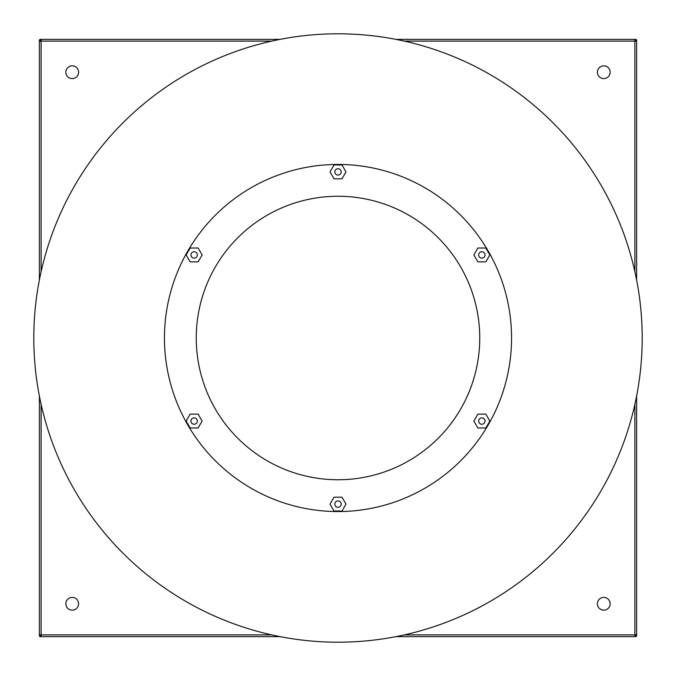 <?xml version="1.0" encoding="UTF-8"?>
<svg xmlns="http://www.w3.org/2000/svg" width="676" height="676" viewBox="0 0 676 676"><rect width="100%" height="100%" fill="white"/><g stroke="black" fill="none" stroke-linecap="round" stroke-linejoin="round"><path stroke-width="1.01" d="M196.902 256.542A3.186 3.186 0 0 0 195.736 252.182A3.186 3.186 0 0 0 191.384 253.348A3.186 3.186 0 0 0 192.55 257.708A3.186 3.186 0 0 0 196.902 256.542M338 175.076A3.186 3.186 0 0 0 341.186 171.89A3.186 3.186 0 0 0 338 168.696A3.186 3.186 0 0 0 334.814 171.89A3.186 3.186 0 0 0 338 175.076M479.098 256.542A3.186 3.186 0 0 0 483.45 257.708A3.186 3.186 0 0 0 484.616 253.348A3.186 3.186 0 0 0 480.264 252.182A3.186 3.186 0 0 0 479.098 256.542M479.098 419.458A3.186 3.186 0 0 0 480.264 423.818A3.186 3.186 0 0 0 484.616 422.652A3.186 3.186 0 0 0 483.45 418.292A3.186 3.186 0 0 0 479.098 419.458M338 500.924A3.186 3.186 0 0 0 334.814 504.11A3.186 3.186 0 0 0 338 507.304A3.186 3.186 0 0 0 341.186 504.11A3.186 3.186 0 0 0 338 500.924M196.902 419.458A3.186 3.186 0 0 0 192.55 418.292A3.186 3.186 0 0 0 191.384 422.652A3.186 3.186 0 0 0 195.736 423.818A3.186 3.186 0 0 0 196.902 419.458M479.749 338A141.749 141.749 0 0 1 338 479.749A141.749 141.749 0 0 1 196.251 338A141.749 141.749 0 0 1 338 196.251A141.749 141.749 0 0 1 479.749 338M338 33.8A304.2 304.2 0 0 1 642.2 338A304.2 304.2 0 0 1 338 642.2A304.2 304.2 0 0 1 33.8 338A304.2 304.2 0 0 1 338 33.8M338 164.445A173.555 173.555 0 0 1 511.555 338A173.555 173.555 0 0 1 338 511.555A173.555 173.555 0 0 1 164.445 338A173.555 173.555 0 0 1 338 164.445M603.778 597.398A6.38 6.38 0 0 0 597.398 603.778A6.38 6.38 0 0 0 603.778 610.158A6.38 6.38 0 0 0 610.158 603.778A6.38 6.38 0 0 0 603.778 597.398M72.222 65.842A6.38 6.38 0 0 0 65.842 72.222A6.38 6.38 0 0 0 72.222 78.602A6.38 6.38 0 0 0 78.602 72.222A6.38 6.38 0 0 0 72.222 65.842M72.222 597.398A6.38 6.38 0 0 0 65.842 603.778A6.38 6.38 0 0 0 72.222 610.158A6.38 6.38 0 0 0 78.602 603.778A6.38 6.38 0 0 0 72.222 597.398M603.778 65.842A6.38 6.38 0 0 0 597.398 72.222A6.38 6.38 0 0 0 603.778 78.602A6.38 6.38 0 0 0 610.158 72.222A6.38 6.38 0 0 0 603.778 65.842M39.377 41.084L41.118 41.118L41.084 39.377L40.442 39.377L41.118 41.118L39.377 40.442L39.377 280.033M39.377 395.967L39.377 635.558L41.118 634.882L39.377 634.916M41.084 636.623L41.118 634.882L40.442 636.623L280.033 636.623M395.967 636.623L635.558 636.623L634.882 634.882L634.916 636.623M636.623 634.916L634.882 634.882L636.623 635.558L636.623 395.967M636.623 280.033L636.623 40.442L634.882 41.118L636.623 41.084M634.916 39.377L634.882 41.118L635.558 39.377L395.967 39.377M280.033 39.377L41.084 39.377M40.442 39.377A1.065 1.065 0 0 0 39.377 40.442M636.623 40.442A1.065 1.065 0 0 0 635.558 39.377M635.558 636.623A1.065 1.065 0 0 0 636.623 635.558M39.377 635.558A1.065 1.065 0 0 0 40.442 636.623M334.012 164.978L330.023 171.89L334.012 178.802L341.988 178.802L345.977 171.89L341.988 164.978L334.012 164.978M190.15 427.967L198.136 427.967L202.124 421.055L198.136 414.143L190.15 414.143L186.162 421.055L190.15 427.967M341.988 511.022L345.977 504.11L341.988 497.198L334.012 497.198L330.023 504.11L334.012 511.022L341.988 511.022M489.838 421.055L485.85 414.143L477.864 414.143L473.876 421.055L477.864 427.967L485.85 427.967L489.838 421.055M485.85 248.033L477.864 248.033L473.876 254.945L477.864 261.857L485.85 261.857L489.838 254.945L485.85 248.033M186.162 254.945L190.15 261.857L198.136 261.857L202.124 254.945L198.136 248.033L190.15 248.033L186.162 254.945M404.307 634.882L634.882 634.882L634.882 404.307M634.882 271.693L634.882 41.118L404.307 41.118M271.693 41.118L41.118 41.118L41.118 271.693M41.118 404.307L41.118 634.882L271.693 634.882"/></g></svg>
